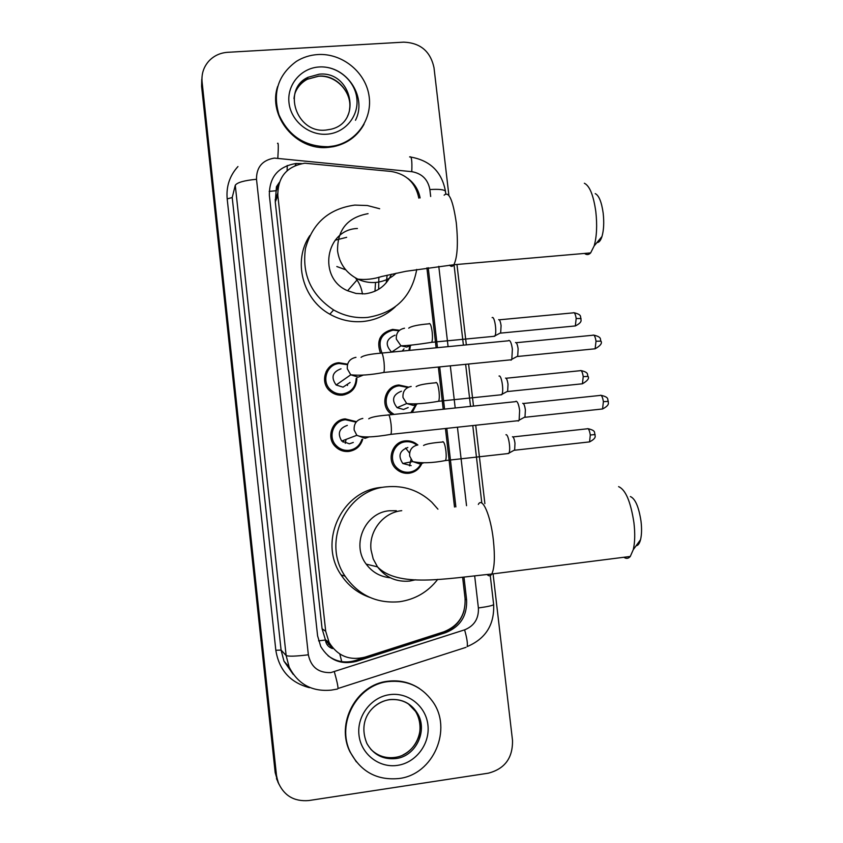 <?xml version="1.0" encoding="UTF-8"?>
<svg xmlns="http://www.w3.org/2000/svg" width="843" height="843" viewBox="0 0 843 843"><rect width="100%" height="100%" fill="white"/><g stroke="black" fill="none" stroke-linecap="round" stroke-linejoin="round"><path stroke-width="1.26" d="M380.499 353.196C376.083 340.772 380.109 332.837 392.575 329.392L399.529 330.287M410.362 345.936L409.687 350.372M391.995 414.619L391.004 413.902C379.571 405.757 385.082 385.746 398.908 385.009L408.528 387.106M416.41 404.556L412.28 412.49M397.685 443.808L398.307 443.871M421.806 463.639C419.213 469.161 414.935 472.375 408.95 473.271C404.103 473.713 399.845 472.28 396.189 468.971C386.105 460.236 392.132 441.7 405.262 440.878C409.635 440.478 413.565 441.648 417.053 444.387L417.706 444.956M349.076 450.32L347.485 451.532M362.743 439.14C360.656 446.168 356.009 450.267 348.802 451.437C343.438 451.89 338.865 450.162 335.082 446.274C325.893 437.127 332.363 419.666 345.166 418.887L355.883 421.542M345.862 393.27L344.745 394.745M356.874 378.022C356.652 387.58 351.868 393.281 342.521 395.135C337.832 395.525 333.67 394.176 330.045 391.099C319.36 382.469 325.356 363.417 338.907 362.722L347.158 364.081M393.439 386.6L395.061 386.948M343.017 419.256L343.933 419.487M343.101 442.196L343.607 440.32M418.834 198.137C415.683 182.984 406.484 174.09 391.226 171.456L304.818 163.205C286.694 166.324 277.695 177.072 277.832 195.45L325.704 631.281L329.107 642.45C337.579 656.044 349.55 660.933 365.051 657.129L443.924 631.786C458.74 625.759 465.779 614.621 465.062 598.382L462.649 577.444M279.328 182.425L276.43 186.767L276.104 191.235L278.485 185.26M332.532 648.583L325.377 640.027C326.051 644.358 328.443 647.213 332.532 648.583M276.104 191.235L275.271 201.983L322.1 628.794L325.314 639.489M454.514 507.054L445.441 428.497M443.218 409.245L438.349 367.032M436.126 347.801L426.895 267.884M336.062 422.944L337.179 422.786M327.021 369.961L328.781 369.392M380.383 337.358L381.911 337.042M301.636 163.605L295.988 163.489C278.106 166.566 269.233 177.156 269.36 195.26L317.6 635.885L320.751 646.497C329.033 660.174 340.92 665.127 356.41 661.355L445.789 632.608C460.362 626.676 467.296 615.717 466.59 599.731L463.998 577.318M323.217 66.955C348.675 68.272 366.853 98.368 355.483 120.286C366.853 98.368 348.675 68.272 323.217 66.955M493.071 573.862L512.502 740.333C512.881 757.941 504.799 768.9 488.245 773.2L308.759 800.555C293.807 801.767 283.48 795.402 277.79 781.461L276.493 775.412L202.088 81.887C201.382 73.878 203.658 66.913 208.927 61.002C213.932 55.743 220.171 52.846 227.631 52.308L403.734 42.15C420.383 42.845 430.467 51.36 433.997 67.693L448.834 194.828M456.969 264.481L466.348 344.871M468.582 364.028L473.492 406.063M475.726 425.251L484.883 503.65M278.021 782.42L275.187 772.62L201.593 86.334L202.004 77.113L201.835 84.121L275.83 774.011L202.088 81.887M278.696 783.853L275.83 774.011L278.696 783.853M420.109 197.936C418.539 189.812 414.377 183.258 407.643 178.294M455.863 506.896L446.79 428.36M444.567 409.097L439.688 366.895M437.464 347.674L428.223 267.695M464.082 610.617C460.995 621.186 454.366 628.298 444.187 631.955L355.282 660.533C345.356 663.43 336.252 661.818 327.98 655.696M295.208 165.397L296.378 163.468M201.593 86.334L201.751 79.358M328.391 644.284L329.876 643.81M417.907 469.172L417.791 468.171M415.009 443.839L414.904 442.923M328.233 146.714C305.071 146.735 288.654 136.102 278.97 114.806C272.426 92.509 278.243 74.69 296.42 61.349C302.943 57.303 310.098 55.037 317.895 54.542C341.71 53.025 364.935 71.455 368.876 94.816C373.112 118.157 357.158 141.603 333.754 145.987L328.233 146.714M364.05 124.237C357.369 136.25 347.158 143.732 333.406 146.693L327.895 147.42C296.156 150.813 267.484 116.123 277.674 86.429M595.232 193.616C598.941 195.46 601.586 201.941 603.166 213.058C604.189 222.331 603.799 230.15 601.976 236.514C600.659 240.624 598.983 242.636 596.97 242.542M584.526 253.437C586.675 255.092 588.72 254.923 590.648 252.9L594.157 245.935C596.76 236.672 597.318 225.229 595.811 211.614C593.483 195.291 589.668 185.839 584.368 183.258M357.421 228.495C325.366 229.444 317.495 278.19 347.601 290.751L356.031 293.459L364.798 293.859C377.411 292.247 386.284 285.703 391.437 274.228M335.177 240.213L346.663 237.326M416.737 269.423C411.7 296.936 395.272 312.932 367.464 317.432C355.525 318.433 344.239 315.946 333.617 309.95C311.215 295.134 301.836 274.649 305.461 248.506C312.416 223.184 328.854 208.716 354.777 205.091L367.358 205.523L379.666 208.748M395.335 306.757C386.305 315.293 375.525 320.203 362.996 321.51C351.299 322.5 340.245 320.066 329.834 314.197C302.405 299.265 292.626 260.645 309.845 235.566M387.158 275.197L386.242 282.816M378.855 277.189L378.655 289.307M375.504 282.784L374.987 291.225M630.374 496.559C635.264 498.698 638.815 506.928 641.017 521.259C641.871 528.624 641.713 534.768 640.543 539.689C639.521 543.566 638.046 545.59 636.117 545.758M623.873 557.276C626.265 558.941 628.404 558.677 630.29 556.454L633.272 549.657C634.958 542.481 635.179 533.482 633.925 522.66C630.68 501.617 625.569 489.614 618.593 486.643M396.347 510.71L389.287 510.763C365.051 512.597 351.046 544.62 366.189 564.125C372.279 572.249 380.309 576.802 390.288 577.771M437.728 579.362C427.949 591.965 415.22 599.426 399.55 601.733C376.684 603.736 358.549 595.242 345.124 576.222C321.404 542.218 346.146 489.772 386.579 486.822C403.892 485.241 418.939 490.352 431.742 502.154L437.939 509.172M369.74 597.371C357.717 593.135 348.159 585.632 341.057 574.873C317.843 541.585 342.068 490.257 381.679 487.37M399.034 778.51C377.253 780.597 361.067 771.914 350.477 752.483C335.777 723.916 356.831 684.822 388.17 681.597C406.653 679.764 421.416 686.318 432.459 701.239C452.976 728.889 433.513 774.559 399.034 778.51M356.336 761.84L350.077 751.998C335.409 723.494 356.431 684.474 387.706 681.27C399.266 679.816 409.856 682.25 419.508 688.552M350.087 382.501L343.059 387.158L336.146 384.998C330.772 377.401 332.395 371.995 341.015 368.802M356.178 378.475C355.693 387.158 351.194 392.322 342.669 393.955C338.285 394.313 334.397 393.059 330.993 390.193C320.93 382.121 326.536 364.176 339.276 363.523L346.515 364.576M326.188 371.415L327.895 370.678M508.75 340.424C510.3 340.298 511.511 343.217 512.375 349.171L511.817 359.287L511.09 360.151L510.163 359.887M515.484 342.532C516.622 342.458 517.497 344.555 518.129 348.844L517.707 356.146L516.654 356.705M347.485 384.229L347.474 385.483M344.355 393.681L343.112 395.061M353.301 442.449L349.381 443.829L341.742 441.026C337.253 433.481 339.118 428.265 347.327 425.388M361.879 439.445C359.75 445.684 355.451 449.308 348.96 450.331C343.944 450.752 339.666 449.14 336.115 445.515C327.453 436.937 333.512 420.509 345.556 419.772L355.051 421.911M334.766 424.261L336.736 423.829M515.958 401.236C517.539 401.363 518.761 404.44 519.636 410.446L519.13 420.151L518.308 421.057L517.476 420.762M522.702 403.312C523.861 403.418 524.757 405.631 525.379 409.951L524.999 416.958L523.946 417.527M345.24 443.323L346.062 439.393M411.626 345.061L406.684 347.105L400.973 345.82L391.626 352.121C384.787 344.671 385.925 339.023 395.051 335.177M492.133 317.621C494.546 315.672 497.096 332.026 494.967 335.841L493.503 336.368M382.016 353.048C377.369 341.215 381.036 333.575 393.017 330.14L398.971 330.783M498.624 319.676C499.667 319.529 500.479 321.52 501.079 325.63L500.679 332.816L499.741 333.312M379.782 338.538L381.299 338.138M403.987 348.865L402.227 351.088M409.698 346.283L408.897 350.446M408.17 407.559L403.512 409.477L397.106 407.675C391.278 400.14 392.722 394.65 401.437 391.215M499.024 376.052C501.437 374.555 504.019 390.551 501.964 394.313L500.489 394.851M394.134 414.387L391.984 412.986C381.215 405.357 386.368 386.537 399.361 385.841L407.791 387.474M505.515 378.075C506.58 378.096 507.412 380.182 508.013 384.334L507.655 391.236L506.717 391.742M387.78 391.405L388.865 391.247M415.641 404.882L410.868 412.638M411.142 465.631L402.828 463.513C397.822 455.979 399.498 450.636 407.843 447.507M505.948 434.756C508.361 433.692 510.974 449.372 508.982 453.07L507.507 453.618M420.931 463.861C418.413 468.655 414.503 471.427 409.192 472.196C404.651 472.617 400.667 471.279 397.243 468.181C387.738 460.004 393.386 442.564 405.736 441.795C409.856 441.416 413.544 442.522 416.821 445.115M512.449 436.737C513.535 436.937 514.378 439.129 514.989 443.313L514.651 449.951L513.724 450.468M405.631 448.044L409.593 453.165M410.994 459.572L409.529 465.884M341.731 661.639L339.803 654.01M276.051 190.718L269.191 191.403M287.126 170.707L287.242 165.47M325.377 640.027L318.559 640.849M275.271 201.983L277.832 195.45M322.1 628.794L325.704 631.281M430.678 196.493L429.877 189.559C427.949 179.411 421.911 173.447 411.763 171.666L274.344 158.094C262.373 160.149 256.42 167.209 256.504 179.274L308.359 654.8C310.951 667.098 318.454 673.02 330.856 672.588L464.598 629.847C474.272 625.906 478.866 618.604 478.392 607.951L474.704 576.18M337.485 689.037L331.383 690.101C312.079 691.955 298 684.263 289.128 667.034L286.135 655.517L235.271 185.281C237.157 182.467 244.238 180.465 256.504 179.274M465.968 647.35L338.032 688.489C337.99 685.833 336.757 680.269 334.334 671.797M309.402 687.677C290.266 682.598 279.075 670.132 275.83 650.269L227.188 198.906L232.215 197.515L281.088 650.079L283.965 661.154L293.343 674.421M227.188 198.906C226.093 186.461 229.686 175.671 237.958 166.545M276.493 775.412L275.187 772.62M235.271 185.281L232.215 197.515M308.359 654.8C295.893 656.328 288.485 656.571 286.135 655.517L281.088 650.079L275.83 650.269M466.537 505.684L457.433 427.211M455.199 407.98L450.32 365.841M448.086 346.642L438.781 266.335M478.392 607.951C487.707 606.675 492.786 605.548 493.65 604.579C494.472 624.747 485.652 638.752 467.17 646.592C467.812 643.757 466.959 638.183 464.598 629.847M490.268 575.621L493.629 604.442M429.877 189.559C439.108 188.98 444.303 189.57 445.473 191.329L445.504 191.635M411.763 171.666C412.238 160.591 411.51 155.692 409.593 156.967M277.832 158.147C278.517 146.914 278.411 142.003 277.537 143.405M465.157 599.331L466.59 599.731M444.187 631.955L445.789 632.608M355.282 660.533L356.41 661.355M293.996 98.578C295.071 89.084 299.739 81.992 308.001 77.314L319.265 74.173C351.91 70.728 362.838 122.151 330.909 129.253L325.904 130.075M326.831 134.206C308.675 135.607 290.846 120.834 288.991 102.741C286.852 84.658 301.141 67.904 319.286 66.966C337.411 65.754 354.924 80.454 356.831 98.368C359.002 116.25 345.008 133.078 326.831 134.206M294.85 93.594C297.221 87.282 301.373 82.509 307.305 79.263L318.528 76.133C339.139 74.089 356.463 98.051 347.537 116.165M368.064 213.669C347.506 217.378 337.337 229.781 337.548 250.877C339.434 263.701 346.178 273.121 357.78 279.117C363.565 281.836 369.592 282.932 375.862 282.416C383.723 281.636 390.488 278.569 396.147 273.216M444.135 195.186C448.919 190.876 452.976 200.128 456.305 222.942C458.286 243.364 457.475 257.294 453.882 264.744C452.565 266.725 451.121 266.862 449.54 265.155M336.831 266.536L345.725 269.813M355.461 277.916C359.266 282.658 361.584 288.021 362.416 293.986M401.742 510.668C383.27 512.418 368.549 531.164 371.057 550.036L373.196 558.888L377.495 566.865C385.736 577.518 396.473 582.25 409.719 581.059L415.631 579.773M478.329 504.42C482.344 496.411 490.647 515.347 493.345 539.878C495.094 556.686 494.567 568.066 491.775 574.02C490.5 576.18 488.982 576.391 487.222 574.641M395.947 758.552C383.122 759.796 373.449 754.791 366.926 743.547C357.211 719.943 372.395 702.44 389.656 699.585C401.447 698.657 410.488 702.914 416.79 712.367C428.56 729.311 416.505 756.255 395.947 758.552M373.133 707.677C377.78 703.294 383.186 700.638 389.35 699.722M397.559 765.36C379.118 768.279 360.93 754.021 358.97 734.98C356.737 715.981 371.194 697.087 389.635 694.664C408.054 691.945 425.915 706.149 427.917 724.98C430.193 743.779 416.042 762.725 397.559 765.36M408.086 703.599L415.588 711.46C427.306 728.32 415.304 755.138 394.83 757.425C385.514 758.574 377.506 755.865 370.815 749.301M389.592 699.69C401.099 698.636 410.172 702.872 416.79 712.367L415.588 711.46C421.879 721.871 420.372 734 417.791 739.069C414.735 746.181 409.782 751.482 402.912 754.97M516.19 342.711L592.629 335.272C594.094 334.397 595.232 336.368 596.022 341.204L595.126 348.791L593.915 348.907M600.996 341.173L596.022 341.204M361.078 357.358C363.375 355.461 370.014 354.049 380.973 353.154C382.037 352.005 383.038 354.871 383.976 361.763L384.05 362.395C384.503 367.369 384.429 370.73 383.807 372.458L382.891 372.553M363.28 375.093L358.201 377.148L350.751 374.808L347.316 368.823C346.905 362.458 349.792 358.633 355.967 357.327M523.324 403.512L599.858 395.462C601.375 394.577 602.555 396.642 603.398 401.668L602.555 408.971L601.333 409.097M608.34 401.373L603.398 401.668M368.739 418.813C371.015 417.127 377.411 415.873 387.906 415.041C389.013 413.892 390.056 416.916 391.047 424.092L391.11 424.724C391.552 429.498 391.479 432.712 390.899 434.356L389.972 434.461M369.318 436.822L365.061 438.328L356.821 435.304L354.165 430.035C353.744 423.639 356.642 419.772 362.827 418.413M499.277 319.813L573.082 312.869C574.41 312.079 575.442 313.954 576.18 318.496L575.337 325.946L574.252 326.051M581.038 318.57L576.18 318.496M429.224 323.533C430.457 323.396 431.468 326.389 432.227 332.49C432.659 337.369 432.491 340.646 431.711 342.321L430.699 342.427M494.725 336.252L431.711 342.321C417.654 344.524 407.411 345.693 400.973 345.82L396.347 339.139C395.936 333.069 398.665 329.434 404.524 328.212M506.116 378.244L579.995 370.72C581.375 369.929 582.45 371.889 583.23 376.61L582.429 383.786L581.343 383.892M588.066 376.442L583.23 376.61M436.01 382.448C437.285 382.564 438.307 385.694 439.077 391.847C439.498 396.537 439.34 399.677 438.602 401.279L437.58 401.394M417.601 403.86L413.355 405.42L406.695 403.544L402.986 397.485C402.585 391.394 405.314 387.706 411.184 386.442M512.976 436.927L586.949 428.834C588.372 428.033 589.489 430.088 590.3 434.999L589.563 441.901L588.467 442.027M588.024 428.697C596.823 430.741 593.746 432.87 595.126 434.556L590.3 434.999M442.838 441.648C444.145 442.017 445.188 445.294 445.968 451.49C446.368 455.989 446.221 459.003 445.515 460.541L444.493 460.657M423.492 462.912L420.046 464.008L412.67 461.585L409.666 456.105C409.255 449.972 411.995 446.253 417.875 444.946M417.053 444.387L416.179 444.619M325.44 639.732L329.107 642.45M277.79 781.461L276.472 778.605M289.128 667.034L283.965 661.154L293.164 674.316M481.817 503.06L472.775 425.567M470.542 406.379L465.642 364.313M463.408 345.156L454.029 264.734M445.757 193.753L445.473 191.329C441.911 172.025 430.383 160.613 410.889 157.083M275.124 199.97L277.684 193.405M349.487 109.601C352.648 92.467 336.041 74.732 318.475 76.249L307.305 79.263L308.001 77.314C281.741 89.105 296.388 133.415 325.567 130.096M333.754 145.987L333.406 146.693M601.976 236.514L594.157 245.935M347.601 290.751L357.78 279.117C365.525 280.002 373.512 279.128 381.763 276.483L405.883 271.298L453.882 264.744L590.648 252.9M333.617 309.95L329.834 314.197M640.543 539.689L633.272 549.657M366.189 564.125L377.495 566.865C397.917 587.74 444.777 578.762 491.775 574.02L630.29 556.454M345.124 576.222L341.057 574.873M593.82 335.135C602.692 337.232 599.636 339.497 600.985 341.109C602.355 343.249 600.406 345.809 595.126 348.791L517.507 356.484M336.146 384.998L350.751 374.808C359.592 375.746 370.614 374.966 383.807 372.458L511.553 359.75M330.993 390.193L329.887 390.952M381.9 353.059L508.34 340.804M517.707 356.146L511.817 359.287M601.059 395.314C610.069 397.422 606.939 399.635 608.34 401.342C607.445 402.174 611.175 404.535 602.555 408.971L524.81 417.296M341.742 441.026L356.821 435.304C361.858 437.728 373.217 437.412 390.899 434.356L518.877 420.615M336.115 445.515L334.829 445.989M388.834 414.946L515.431 401.668M524.999 416.958L519.13 420.151M574.136 312.753C582.787 314.839 579.731 317.042 581.038 318.506C580.153 319.455 583.799 321.668 575.337 325.946L500.5 333.122M408.718 328.159C411.194 326.209 417.938 324.766 428.95 323.828M500.679 332.816L494.967 335.841M581.069 370.593C589.731 372.585 586.749 374.861 588.066 376.399C589.426 378.359 587.55 380.825 582.429 383.786L507.475 391.542M416.168 386.652C418.476 384.977 424.977 383.691 435.662 382.806M397.106 407.675L406.695 403.544C414.44 404.387 425.083 403.628 438.602 401.279L501.722 394.724M391.984 412.986L390.594 413.565M507.655 391.236L501.964 394.313M423.555 445.473C425.894 443.998 432.185 442.849 442.417 442.038M402.828 463.513L412.67 461.585C421.479 463.418 432.427 463.07 445.515 460.541L508.75 453.481M397.243 468.181L395.683 468.466M595.126 434.556C594.22 435.378 597.961 437.475 589.563 441.901L514.483 450.246M514.651 449.951L508.982 453.07"/></g></svg>
